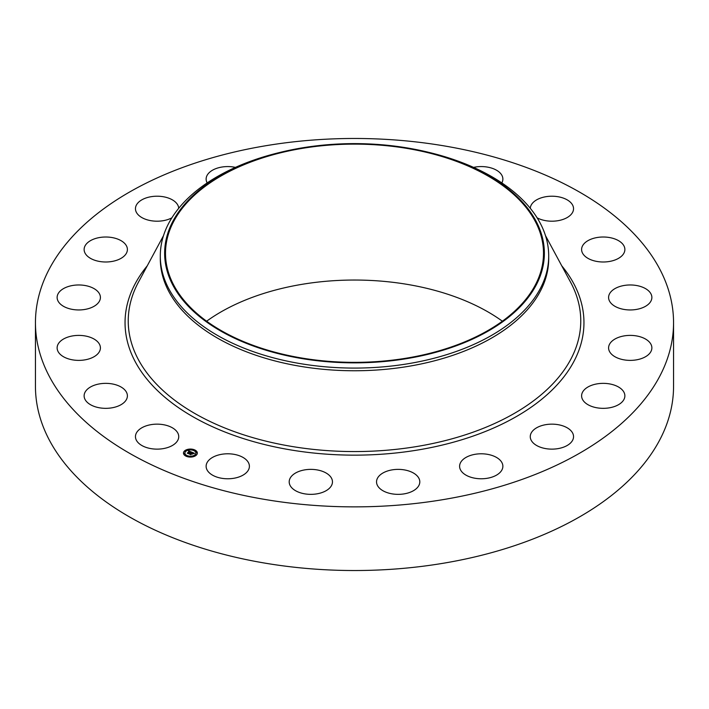 <?xml version="1.0" encoding="UTF-8"?>
<svg xmlns="http://www.w3.org/2000/svg" width="709" height="709" viewBox="0 0 709 709"><rect width="100%" height="100%" fill="white"/><g stroke="black" fill="none" stroke-linecap="round" stroke-linejoin="round"><path stroke-width="1.06" d="M177.862 433.128A21.642 12.496 180 0 1 178.739 436.647A21.642 12.496 180 0 1 160.172 449.01A21.642 12.496 180 0 1 136.332 440.156A21.642 12.496 180 0 1 135.454 436.647A21.642 12.496 180 0 1 154.021 424.274A21.642 12.496 180 0 1 177.862 433.128M673.55 322.675L673.55 386.325A319.05 184.198 180 0 1 444.321 563.079A319.05 184.198 180 0 1 35.45 386.325L35.45 322.675A319.05 184.198 180 0 1 264.679 145.921A319.05 184.198 180 0 1 673.55 322.675A319.05 184.198 180 0 1 444.321 499.42A319.05 184.198 180 0 1 35.45 322.675M206.629 321.204A189.002 109.124 180 0 1 301.29 284.451A189.002 109.124 180 0 1 502.371 321.204M407.71 357.948A189.002 109.124 180 0 1 165.498 253.246A189.002 109.124 180 0 1 301.29 148.535A189.002 109.124 180 0 1 543.502 253.246A189.002 109.124 180 0 1 407.71 357.948M407.959 358.426A189.87 109.62 180 0 1 175.637 290.016A189.87 109.62 180 0 1 280.764 152.231A189.87 109.62 180 0 1 301.041 148.057A189.87 109.62 180 0 1 428.236 152.231A189.87 109.62 180 0 1 544.06 259.459A189.87 109.62 180 0 1 407.959 358.426M428.236 152.231L429.92 152.639A194.204 112.119 180 0 1 548.704 255.958A194.204 112.119 180 0 1 409.173 363.549A194.204 112.119 180 0 1 160.296 255.958A194.204 112.119 180 0 1 279.08 152.639L280.764 152.231M548.704 255.958L548.704 258.634A194.204 112.119 180 0 1 409.173 366.225A194.204 112.119 180 0 1 160.296 258.634L160.296 255.958M581.61 249.143A21.642 12.496 180 0 1 603.554 237.01A21.642 12.496 180 0 1 624.877 249.497A21.642 12.496 180 0 1 624.868 249.86A21.642 12.496 180 0 1 602.934 261.993A21.642 12.496 180 0 1 581.602 249.497A21.642 12.496 180 0 1 581.61 249.143M99.145 352.089A21.642 12.496 180 0 1 75.074 360.199A21.642 12.496 180 0 1 57.128 347.889A21.642 12.496 180 0 1 58.386 343.688A21.642 12.496 180 0 1 82.457 335.579A21.642 12.496 180 0 1 100.412 347.889A21.642 12.496 180 0 1 99.145 352.089M609.855 293.26A21.642 12.496 180 0 1 633.926 285.151A21.642 12.496 180 0 1 651.872 297.461A21.642 12.496 180 0 1 650.614 301.662A21.642 12.496 180 0 1 626.543 309.771A21.642 12.496 180 0 1 608.588 297.461A21.642 12.496 180 0 1 609.855 293.26M95.901 305.092A21.642 12.496 180 0 1 71.786 309.284A21.642 12.496 180 0 1 57.128 297.461A21.642 12.496 180 0 1 61.63 289.83A21.642 12.496 180 0 1 85.754 285.638A21.642 12.496 180 0 1 100.412 297.461A21.642 12.496 180 0 1 95.901 305.092M613.099 340.258A21.642 12.496 180 0 1 637.214 336.057A21.642 12.496 180 0 1 651.872 347.889A21.642 12.496 180 0 1 647.37 355.519A21.642 12.496 180 0 1 623.246 359.711A21.642 12.496 180 0 1 608.588 347.889A21.642 12.496 180 0 1 613.099 340.258M117.969 259.813A21.642 12.496 180 0 1 95.662 260.549A21.642 12.496 180 0 1 84.123 249.497A21.642 12.496 180 0 1 93.544 239.19A21.642 12.496 180 0 1 115.859 238.454A21.642 12.496 180 0 1 127.398 249.497A21.642 12.496 180 0 1 117.969 259.813M591.031 385.528A21.642 12.496 180 0 1 613.338 384.801A21.642 12.496 180 0 1 624.877 395.844A21.642 12.496 180 0 1 615.456 406.16A21.642 12.496 180 0 1 593.141 406.895A21.642 12.496 180 0 1 581.602 395.844A21.642 12.496 180 0 1 591.031 385.528M171.862 217.84A21.642 12.496 180 0 1 163.194 220.694A21.642 12.496 180 0 1 135.454 208.703A21.642 12.496 180 0 1 151.008 196.712A21.642 12.496 180 0 1 178.721 208.286M545.806 424.656A21.642 12.496 180 0 1 573.546 436.647A21.642 12.496 180 0 1 557.992 448.629A21.642 12.496 180 0 1 530.261 436.647A21.642 12.496 180 0 1 545.806 424.656M207.17 182.913A21.642 12.496 180 0 1 206.124 179.067A21.642 12.496 180 0 1 228.387 166.58A21.642 12.496 180 0 1 235.432 167.386M481.863 453.795A21.642 12.496 180 0 1 502.876 466.283A21.642 12.496 180 0 1 480.613 478.77A21.642 12.496 180 0 1 459.6 466.283A21.642 12.496 180 0 1 481.863 453.795M405.451 470.102A21.642 12.496 180 0 1 419.808 481.863A21.642 12.496 180 0 1 390.898 493.632A21.642 12.496 180 0 1 376.532 481.863A21.642 12.496 180 0 1 405.451 470.102M324.048 471.972A21.642 12.496 180 0 1 332.468 481.863A21.642 12.496 180 0 1 320.371 493.074A21.642 12.496 180 0 1 297.612 491.754A21.642 12.496 180 0 1 289.192 481.863A21.642 12.496 180 0 1 301.281 470.652A21.642 12.496 180 0 1 324.048 471.972M473.568 167.386A21.642 12.496 180 0 1 499.109 172.012A21.642 12.496 180 0 1 502.876 179.067A21.642 12.496 180 0 1 501.83 182.913M245.624 459.237A21.642 12.496 180 0 1 249.4 466.283A21.642 12.496 180 0 1 234.147 478.221A21.642 12.496 180 0 1 209.891 473.328A21.642 12.496 180 0 1 206.124 466.283A21.642 12.496 180 0 1 221.368 454.345A21.642 12.496 180 0 1 245.624 459.237M530.279 208.286A21.642 12.496 180 0 1 549.183 196.313A21.642 12.496 180 0 1 572.668 205.185A21.642 12.496 180 0 1 573.546 208.703A21.642 12.496 180 0 1 560.527 220.162A21.642 12.496 180 0 1 537.138 217.84M127.39 396.207A21.642 12.496 180 0 1 105.446 408.34A21.642 12.496 180 0 1 84.123 395.844A21.642 12.496 180 0 1 84.132 395.489A21.642 12.496 180 0 1 106.066 383.356A21.642 12.496 180 0 1 127.398 395.844A21.642 12.496 180 0 1 127.39 396.207M184.801 450.711A6.939 4.006 180 0 1 192.556 449.258A6.939 4.006 180 0 1 197.341 453.069A6.939 4.006 180 0 1 196.021 455.417A6.939 4.006 180 0 1 188.266 456.88A6.939 4.006 180 0 1 183.471 453.069A6.939 4.006 180 0 1 184.801 450.711M197.341 453.148A6.939 4.006 0 0 0 192.485 449.417A6.939 4.006 0 0 0 184.801 450.88A6.939 4.006 0 0 0 183.471 453.148M184.943 453.148A5.468 3.155 0 0 0 184.943 453.237A5.468 3.155 0 0 0 188.718 456.241A5.468 3.155 0 0 0 194.833 455.089A5.468 3.155 0 0 0 195.87 453.237A5.468 3.155 0 0 0 195.87 453.148M193.663 450.259L194.443 450.259M195.028 455.258L195.817 455.258M196.136 452.59L196.925 452.59M186.37 456.047L187.158 456.047M190.987 456.685L191.776 456.685M184.996 451.048L185.785 451.048M189.046 449.621L189.835 449.621M183.888 453.716L184.677 453.716M194.833 454.921A5.468 3.155 180 0 1 188.718 456.064A5.468 3.155 180 0 1 184.943 453.069A5.468 3.155 180 0 1 185.988 451.216A5.468 3.155 180 0 1 192.095 450.064A5.468 3.155 180 0 1 195.87 453.069A5.468 3.155 180 0 1 194.833 454.921M191.634 452.103L190.739 452.377L190.251 451.713L188.39 453.512L187.265 453.042L189.728 451.509L188.479 451.473L188.674 450.88L191.634 452.103M189.356 451.465L188.541 451.571L189.356 451.518M191.669 452.253L190.748 452.475L191.634 452.209M190.429 451.908L188.541 453.751L187.273 453.166L188.452 453.663L190.429 451.961M191.855 452.191L194.399 453.264L193.468 453.521L192.529 452.652L191.696 453.317L192.582 452.794L193.415 453.37L192.591 452.865L191.909 453.406L192.972 453.485L192.228 454.079L191.545 453.441L190.73 454.469L189.525 453.964L191.855 452.191M194.479 453.423L193.468 453.636L194.479 453.423M193.087 453.609L192.281 454.177L193.052 453.565M192.112 453.857L191.607 453.645L190.889 454.744L189.471 454.141L190.801 454.646L191.59 453.583L192.086 453.787M191.953 452.519L190.925 453.281M190.925 453.335L189.906 454.123M192.724 453.68L191.909 453.406M194.124 453.317L191.917 452.386M191.377 452.165L188.55 451.252M189.595 451.615L187.637 453.202M190.872 454.735L190.845 454.247M194.39 450.312L193.637 450.171L194.39 450.312M195.764 455.311L195.002 455.169L195.764 455.311M196.872 452.652L196.109 452.51L196.872 452.652M187.105 456.109L186.343 455.967L187.105 456.109M191.722 456.747L190.96 456.605L191.722 456.747M185.049 450.818L185.811 450.959L185.049 450.818M189.099 449.391L189.861 449.533L189.099 449.391M183.941 453.485L184.703 453.627L183.941 453.485M545.478 235.618L570.541 282.138A226.26 130.624 180 0 1 570.55 282.138A226.26 130.624 180 0 1 418.204 446.28A226.26 130.624 180 0 1 193.22 412.558A226.26 130.624 180 0 1 138.45 282.138L138.45 282.138A226.26 130.624 180 0 1 138.459 282.138L163.522 235.618M561.767 265.84A229.45 132.477 180 0 1 419.099 449.79A229.45 132.477 180 0 1 179.953 408.659A229.45 132.477 180 0 1 147.233 265.84"/></g></svg>
